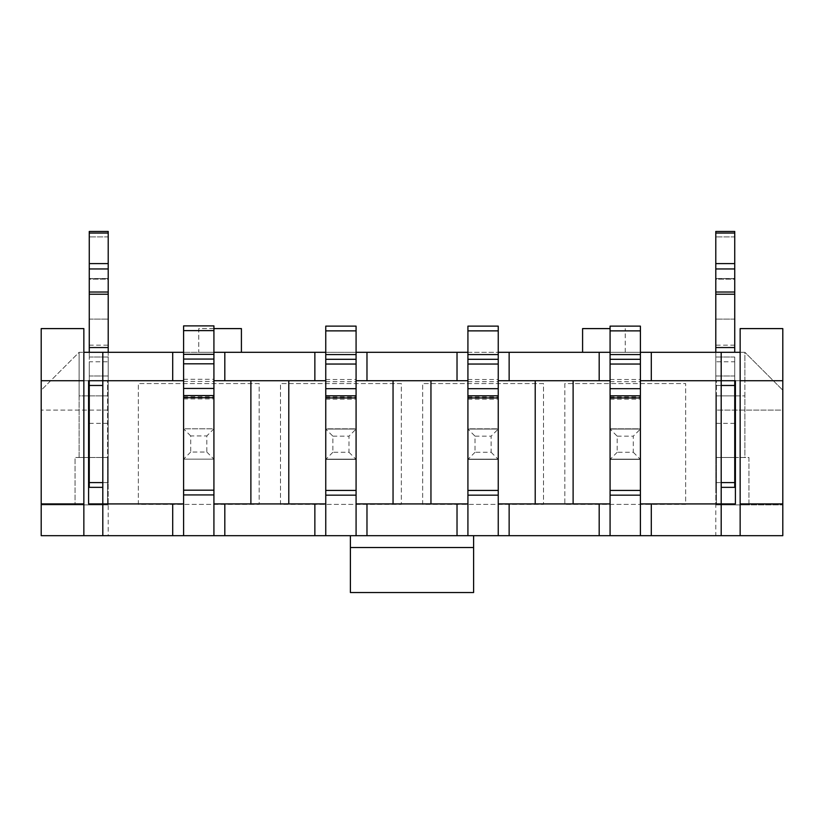 <?xml version="1.0" encoding="UTF-8"?>
<svg xmlns="http://www.w3.org/2000/svg" width="824" height="824" viewBox="0 0 824 824"><rect width="100%" height="100%" fill="white"/><g stroke="black" fill="none" stroke-linecap="round" stroke-linejoin="round"><path stroke-width="0.62" stroke-dasharray="4.12 3.09" d="M108.212 410.105L41.2 410.105L108.212 410.105L108.212 504.875L75.046 504.875L75.046 457.495L88.59 457.495L79.114 457.495L79.114 395.891L88.59 395.891L88.59 457.495L79.114 457.495L79.114 395.891L88.59 395.891L88.59 380.729L79.114 380.729L79.114 352.291L79.114 395.891L79.114 380.729L108.212 380.729L107.542 380.729L107.542 395.891L108.212 395.891L107.542 395.891L107.542 457.495L108.212 457.495L108.212 395.891L108.212 535.682L41.2 535.682L41.2 390.205L79.114 352.291L108.212 352.291L108.212 395.891L89.26 395.891M89.26 231.462L89.26 352.291L108.212 352.291L108.212 482.607L108.212 357.029L108.212 380.729L89.26 380.729L108.212 380.729L89.26 380.729L89.26 357.029L89.26 380.729L108.212 380.729L108.212 457.495L89.26 457.495M83.852 352.291L83.852 328.601L41.2 328.601L41.2 390.205L79.114 352.291L83.852 352.291L83.852 535.682M735.41 395.891L744.886 395.891L744.886 457.495L735.41 457.495L744.886 457.495L744.886 380.729L715.788 380.729L715.788 504.875L748.954 504.875L748.954 457.495L735.41 457.495L735.41 395.891L744.886 395.891L735.41 395.891L735.41 380.729L744.886 380.729L744.886 352.291L715.788 352.291L715.788 395.891L716.458 395.891L716.458 380.729L721.196 380.729L721.196 535.682M721.196 487.344L734.74 487.344L734.74 380.729L715.788 380.729L716.458 380.729L716.458 503.928L716.458 457.495L715.788 457.495L716.458 457.495L716.458 395.891L715.788 395.891L734.74 395.891M498.242 503.928L610.079 503.928M573.113 503.928L573.113 380.729L610.079 380.729L610.079 495.162L640.403 495.162L640.403 380.729L721.196 380.729L721.196 352.291M356.081 503.928L467.919 503.928M430.952 503.928L430.952 380.729L467.919 380.729L467.919 495.162L498.242 495.162L498.242 380.729L535.209 380.729L535.209 503.928M564.821 383.572L564.821 504.401L685.661 504.401L685.661 383.572L564.821 383.572L564.821 504.401L685.661 504.401L685.661 383.572L564.821 383.572M640.403 352.291L610.079 352.291L610.079 459.153L640.403 459.153L640.403 428.82L610.079 428.82L640.403 428.82L640.403 380.729M610.079 535.682L610.079 459.153L640.403 459.153L640.403 535.682M640.403 503.928L735.41 503.928L735.41 457.495M473.604 535.682L350.396 535.682L350.396 592.538L473.604 592.538L473.604 535.682L350.396 535.682M734.74 457.495L715.788 457.495L715.788 535.682L108.212 535.682M715.788 535.682L782.8 535.682L782.8 410.105L715.788 410.105L715.788 457.495L715.788 395.891L744.886 395.891L744.886 352.291L782.8 390.205L744.886 352.291L740.148 352.291L740.148 535.682M582.589 352.291L625.241 352.291L582.589 352.291L582.589 328.601L610.079 328.601M213.921 328.601L198.759 328.601L198.759 352.291L241.411 352.291L198.759 352.291L198.759 328.601L241.411 328.601L241.411 352.291M89.26 352.291L108.212 352.291L89.26 352.291L89.26 357.029L89.26 352.291L715.788 352.291L715.788 231.462L715.788 278.491L715.788 231.462L734.74 231.462L715.788 231.462L734.74 231.462L734.74 233.048L715.788 233.048M183.597 330.64L213.921 330.64L213.921 325.892L183.597 325.892L183.597 428.82L183.597 352.291L213.921 352.291L213.921 428.82L183.597 428.82L183.597 459.153L213.921 459.153L213.921 428.82L183.597 428.82L213.921 428.82L206.814 435.927L206.814 452.046L190.705 452.046L190.705 435.927L206.814 435.927M325.758 352.291L356.081 352.291L356.081 428.82L325.758 428.82L325.758 459.153L356.081 459.153L356.081 428.82L325.758 428.82L325.758 352.291L325.758 495.162L356.081 495.162L356.081 380.729L393.048 380.729L393.048 503.928M467.919 352.291L498.242 352.291L498.242 428.82L467.919 428.82L467.919 459.153L498.242 459.153L498.242 428.82L467.919 428.82L467.919 380.729M573.113 380.729L535.209 380.729M543.5 383.572L422.661 383.572L422.661 504.401L543.5 504.401L543.5 383.572L422.661 383.572L422.661 504.401L543.5 504.401L543.5 383.572M259.179 383.572L138.339 383.572L138.339 504.401L259.179 504.401L259.179 383.572L138.339 383.572L138.339 504.401L259.179 504.401L259.179 383.572M401.339 383.572L280.5 383.572L280.5 504.401L401.339 504.401L401.339 383.572L280.5 383.572L280.5 504.401L401.339 504.401L401.339 383.572M467.919 535.682L467.919 459.153L498.242 459.153L498.242 535.682M430.952 380.729L393.048 380.729M325.758 535.682L325.758 459.153L356.081 459.153L356.081 535.682M213.921 503.928L325.758 503.928M288.791 503.928L288.791 380.729L325.758 380.729M213.921 352.291L213.921 380.729L250.887 380.729L250.887 503.928M288.791 380.729L250.887 380.729M740.148 352.291L740.148 328.601L782.8 328.601L782.8 410.105L715.788 410.105M102.804 352.291L102.804 503.928L107.542 503.928L107.542 457.495L108.212 457.495L75.046 457.495L75.046 504.875L41.2 504.875L108.212 504.875M715.788 395.891L715.788 457.495L748.954 457.495L748.954 504.875L782.8 504.875L715.788 504.875M190.705 435.927L183.597 428.82L183.597 459.153L213.921 459.153L183.597 459.153L213.921 459.153L213.921 535.682M190.705 452.046L183.597 459.153L183.597 535.682M102.804 535.682L102.804 503.928L183.597 503.928M88.59 457.495L88.59 503.928L107.542 503.928L107.542 380.729L102.804 380.729L183.597 380.729L183.597 494.925L213.921 494.925L213.921 380.729M88.59 395.891L108.212 395.891M734.74 380.729L715.788 380.729L734.74 380.729L734.74 357.029L734.74 380.729L715.788 380.729L715.788 352.291L715.788 375.991L715.788 352.291L734.74 352.291L715.788 352.291M625.241 352.291L625.241 328.601L625.241 352.291M740.148 380.729L782.8 380.729M740.148 503.928L782.8 503.928M41.2 380.729L83.852 380.729M41.2 503.928L83.852 503.928M183.597 352.291L183.597 380.729M356.081 352.291L356.081 380.729M498.242 352.291L498.242 380.729M610.079 352.291L610.079 380.729M206.814 452.046L213.921 459.153L213.921 494.925M183.597 459.153L183.597 494.925M183.597 359.068L213.921 359.068M213.921 330.64L213.921 428.82L183.597 428.82M213.921 459.153L213.921 428.82M89.26 380.729L89.26 482.607L108.212 482.607L108.212 487.344L108.212 482.607L102.804 482.607M102.804 487.344L89.26 487.344L89.26 482.607M108.212 236.9L108.212 278.491L108.212 231.462L108.212 236.9L89.26 236.9L108.212 236.9M89.26 279.202L89.26 345.184L89.26 278.491L89.26 279.202L108.212 279.202L108.212 345.184L108.212 278.491L108.212 279.202L89.26 279.202M89.26 233.048L108.212 233.048L108.212 352.291M89.26 361.767L89.26 423.371L89.26 361.767L108.212 361.767L108.212 423.371L108.212 361.767M108.212 233.048L108.212 231.462M332.865 436.164L348.974 436.164L348.974 452.283L332.865 452.283L332.865 436.164L325.758 429.057L356.081 429.057L325.758 429.057L325.758 459.39L356.081 459.39L356.081 495.162M332.865 452.283L325.758 459.39L356.081 459.39L356.081 429.057L348.974 436.164M325.758 459.39L325.758 495.162M325.758 359.305L356.081 359.305M325.758 429.057L325.758 326.129L356.081 326.129L356.081 429.057M348.974 452.283L356.081 459.39M734.74 385.467L715.788 385.467L715.788 482.607L715.788 380.729L715.788 385.467L721.196 385.467M734.74 352.291L734.74 268.954L715.788 268.954M734.74 268.954L734.74 233.048M734.74 236.9L734.74 278.491L734.74 231.462L734.74 236.9L715.788 236.9L734.74 236.9M734.74 279.202L734.74 345.184L734.74 278.491L734.74 279.202L715.788 279.202L715.788 345.184L715.788 278.491L715.788 279.202L734.74 279.202M734.74 361.767L734.74 423.371L734.74 361.767L715.788 361.767L715.788 423.371L715.788 361.767M734.74 482.607L715.788 482.607L715.788 487.344L715.788 482.607L721.196 482.607M715.788 380.729L715.788 375.991L715.788 380.729M475.026 436.164L491.135 436.164L491.135 452.283L475.026 452.283L475.026 436.164L467.919 429.057L498.242 429.057L467.919 429.057L467.919 459.39L498.242 459.39L498.242 495.162M475.026 452.283L467.919 459.39L498.242 459.39L498.242 429.057L491.135 436.164M467.919 459.39L467.919 495.162M467.919 359.305L498.242 359.305M467.919 429.057L467.919 326.129L498.242 326.129L498.242 429.057M491.135 452.283L498.242 459.39M617.186 436.164L633.296 436.164L633.296 452.283L617.186 452.283L617.186 436.164L610.079 429.057L640.403 429.057L610.079 429.057L610.079 459.39L640.403 459.39L640.403 495.162M617.186 452.283L610.079 459.39L640.403 459.39L640.403 429.057L633.296 436.164M610.079 459.39L610.079 495.162M610.079 359.305L640.403 359.305M610.079 429.057L610.079 326.129L640.403 326.129L640.403 429.057M633.296 452.283L640.403 459.39M183.597 490.187L213.921 490.187M183.597 379.277L213.921 379.277M183.597 381.44L213.921 381.44M183.597 396.766L213.921 396.766M183.597 398.929L213.921 398.929M89.26 385.467L102.804 385.467M89.26 357.029L108.212 357.029L89.26 357.029M89.26 375.991L108.212 375.991L89.26 375.991M89.26 278.491L108.212 278.491L89.26 278.491M89.26 319.125L108.212 319.125L89.26 319.125M89.26 263.598L108.212 263.598M89.26 292.026L108.212 292.026M89.26 268.954L108.212 268.954M89.26 294.23L108.212 294.23M89.26 347.553L108.212 347.553M325.758 490.424L356.081 490.424M325.758 330.877L356.081 330.877M325.758 379.514L356.081 379.514M325.758 381.677L356.081 381.677M325.758 397.003L356.081 397.003M325.758 399.166L356.081 399.166M734.74 357.029L715.788 357.029L734.74 357.029M734.74 375.991L715.788 375.991L734.74 375.991M734.74 294.23L715.788 294.23M734.74 347.553L715.788 347.553M734.74 292.026L715.788 292.026M734.74 263.598L715.788 263.598M734.74 278.491L715.788 278.491L734.74 278.491M734.74 319.125L715.788 319.125L734.74 319.125M467.919 490.424L498.242 490.424M467.919 330.877L498.242 330.877M467.919 379.514L498.242 379.514M467.919 381.677L498.242 381.677M467.919 397.003L498.242 397.003M467.919 399.166L498.242 399.166M610.079 490.424L640.403 490.424M610.079 330.877L640.403 330.877M610.079 379.514L640.403 379.514M610.079 381.677L640.403 381.677M610.079 397.003L640.403 397.003M610.079 399.166L640.403 399.166M89.26 345.184L108.212 345.184M89.26 423.371L108.212 423.371M734.74 345.184L715.788 345.184M734.74 423.371L715.788 423.371"/><path stroke-width="1.24" d="M573.113 503.928L573.113 380.729M782.8 380.729L782.8 328.601L740.148 328.601L740.148 380.729L782.8 380.729L782.8 535.682L721.196 535.682L721.196 503.928L735.41 503.928L735.41 380.729L721.196 380.729L721.196 352.291L651.3 352.291L651.3 380.729L721.196 380.729L721.196 503.928L640.403 503.928L640.403 495.162L610.079 495.162L610.079 535.682L41.2 535.682L41.2 328.601L83.852 328.601L83.852 380.729L41.2 380.729M430.952 503.928L430.952 380.729M599.182 535.682L599.182 503.928L498.242 503.928L498.242 495.162L467.919 495.162L467.919 535.682M651.3 503.928L651.3 535.682L610.079 535.682M535.209 380.729L535.209 503.928M509.139 380.729L599.182 380.729L599.182 352.291L509.139 352.291L509.139 380.729L498.242 380.729M509.139 503.928L509.139 535.682M721.196 535.682L651.3 535.682M599.182 352.291L610.079 352.291M640.403 352.291L651.3 352.291M740.148 352.291L721.196 352.291M83.852 352.291L102.804 352.291L102.804 380.729L172.7 380.729L172.7 352.291L102.804 352.291M172.7 352.291L183.597 352.291M213.921 352.291L224.818 352.291L224.818 380.729L314.861 380.729L314.861 352.291L224.818 352.291M314.861 352.291L325.758 352.291M356.081 352.291L366.979 352.291L366.979 380.729L457.021 380.729L457.021 352.291L366.979 352.291M457.021 352.291L467.919 352.291M498.242 352.291L509.139 352.291M599.182 503.928L610.079 503.928M610.079 380.729L599.182 380.729M651.3 380.729L640.403 380.729M393.048 380.729L393.048 503.928M102.804 535.682L102.804 503.928L88.59 503.928L88.59 380.729L102.804 380.729L102.804 503.928L183.597 503.928L183.597 494.925L213.921 494.925L213.921 503.928L325.758 503.928L325.758 495.162L356.081 495.162L356.081 503.928L457.021 503.928L457.021 535.682M366.979 503.928L366.979 535.682M457.021 503.928L467.919 503.928M467.919 380.729L457.021 380.729M366.979 380.729L356.081 380.729M288.791 503.928L288.791 380.729M314.861 503.928L314.861 535.682M224.818 503.928L224.818 535.682M325.758 380.729L314.861 380.729M224.818 380.729L213.921 380.729M735.41 457.495L734.74 457.495M734.74 395.891L735.41 395.891M172.7 503.928L172.7 535.682M183.597 380.729L172.7 380.729M250.887 380.729L250.887 503.928M740.148 535.682L740.148 503.928L782.8 503.928M41.2 503.928L83.852 503.928L83.852 535.682M83.852 503.928L83.852 380.729M740.148 503.928L740.148 380.729M473.604 535.682L473.604 592.538L350.396 592.538L350.396 535.682M89.26 395.891L88.59 395.891M89.26 457.495L88.59 457.495M241.411 352.291L241.411 328.601L213.921 328.601M582.589 352.291L582.589 328.601L610.079 328.601M213.921 503.928L213.921 535.682M183.597 503.928L183.597 535.682M356.081 503.928L356.081 535.682M325.758 503.928L325.758 535.682M498.242 503.928L498.242 535.682M640.403 503.928L640.403 535.682M183.597 494.925L183.597 397.724L213.921 397.724L213.921 494.925M183.597 397.724L183.597 388.444L213.921 388.444L213.921 325.892L183.597 325.892L183.597 330.64L213.921 330.64M183.597 395.561L213.921 395.561L213.921 388.444M183.597 388.444L183.597 363.806L213.921 363.806M183.597 363.806L183.597 359.068L213.921 359.068M183.597 359.068L183.597 330.64M213.921 395.561L213.921 397.724M89.26 380.729L89.26 487.344L102.804 487.344M108.212 352.291L108.212 231.462L89.26 231.462L108.212 231.462M89.26 352.291L89.26 268.954L108.212 268.954M89.26 268.954L89.26 233.048L108.212 233.048M89.26 231.462L89.26 233.048M325.758 495.162L325.758 397.961L356.081 397.961L356.081 495.162M325.758 397.961L325.758 388.681L356.081 388.681L356.081 326.129L325.758 326.129L325.758 330.877L356.081 330.877M325.758 395.798L356.081 395.798L356.081 388.681M325.758 388.681L325.758 364.043L356.081 364.043M325.758 364.043L325.758 359.305L356.081 359.305M325.758 359.305L325.758 330.877M356.081 395.798L356.081 397.961M734.74 380.729L734.74 482.607L721.196 482.607M734.74 482.607L734.74 487.344L721.196 487.344M734.74 352.291L734.74 231.462L715.788 231.462L715.788 352.291M467.919 495.162L467.919 397.961L498.242 397.961L498.242 495.162M467.919 397.961L467.919 388.681L498.242 388.681L498.242 326.129L467.919 326.129L467.919 330.877L498.242 330.877M467.919 395.798L498.242 395.798L498.242 388.681M467.919 388.681L467.919 364.043L498.242 364.043M467.919 364.043L467.919 359.305L498.242 359.305M467.919 359.305L467.919 330.877M498.242 395.798L498.242 397.961M610.079 495.162L610.079 397.961L640.403 397.961L640.403 495.162M610.079 397.961L610.079 388.681L640.403 388.681L640.403 326.129L610.079 326.129L610.079 330.877L640.403 330.877M610.079 395.798L640.403 395.798L640.403 388.681M610.079 388.681L610.079 364.043L640.403 364.043M610.079 364.043L610.079 359.305L640.403 359.305M610.079 359.305L610.079 330.877M640.403 395.798L640.403 397.961M473.604 547.527L350.396 547.527M183.597 490.187L213.921 490.187M183.597 354.33L213.921 354.33M89.26 482.607L102.804 482.607M89.26 385.467L102.804 385.467M89.26 294.23L108.212 294.23M89.26 347.553L108.212 347.553M89.26 292.026L108.212 292.026M89.26 263.598L108.212 263.598M325.758 490.424L356.081 490.424M325.758 354.567L356.081 354.567M734.74 385.467L721.196 385.467M734.74 263.598L715.788 263.598M734.74 233.048L715.788 233.048M734.74 292.026L715.788 292.026M734.74 268.954L715.788 268.954M734.74 294.23L715.788 294.23M734.74 347.553L715.788 347.553M467.919 490.424L498.242 490.424M467.919 354.567L498.242 354.567M610.079 490.424L640.403 490.424M610.079 354.567L640.403 354.567"/></g></svg>
